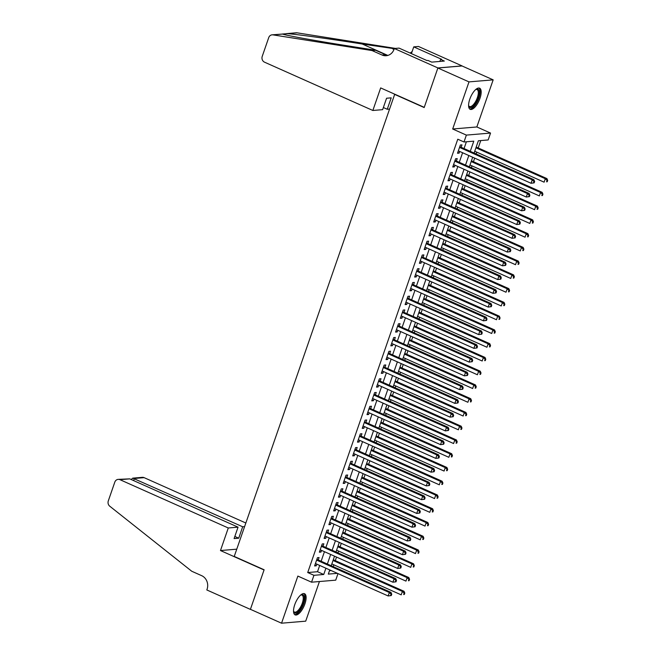 <?xml version="1.0" encoding="UTF-8"?>
<svg xmlns="http://www.w3.org/2000/svg" width="656" height="656" viewBox="0 0 656 656"><rect width="100%" height="100%" fill="white"/><g stroke="black" fill="none" stroke-linecap="round" stroke-linejoin="round"><path stroke-width="0.98" d="M304.917 603.873A11.578 4.584 114 0 0 304.54 593.721A11.578 4.584 114 0 0 294.733 604.725A11.578 4.584 114 0 0 295.11 614.877A11.578 4.584 114 0 0 304.917 603.873M479.979 98.318A11.578 4.584 114 0 0 479.602 88.175A11.578 4.584 114 0 0 469.794 99.179A11.578 4.584 114 0 0 470.172 109.322A11.578 4.584 114 0 0 479.979 98.318M337.996 573.598L335.724 580.158L311.559 582.192L313.945 575.312L323.736 574.484L325.909 568.211M394.74 94.193L234.233 556.444L264.122 569.769L250.42 609.317L281.547 623.2L305.712 621.166L319.439 581.528M394.297 94.234L424.178 107.551L437.872 68.003L462.037 65.969L493.164 79.852L468.999 81.885L452.681 129.002L466.375 135.103L490.54 133.07L488.162 139.949L478.363 140.778L474.116 153.045M452.681 129.002L476.846 126.961L493.164 79.852M476.846 126.961L490.54 133.07M333.223 566.636L333.847 564.824M335.298 560.642L336.536 557.067M337.979 552.877L338.611 551.073M340.062 546.883L341.292 543.316M342.744 539.125L343.375 537.313M344.826 533.123L346.056 529.556M347.508 525.366L348.139 523.562M349.591 519.372L350.821 515.796M352.272 511.614L352.903 509.802M354.355 505.612L355.585 502.045M357.036 497.855L357.668 496.043M359.111 491.861L360.349 488.285M361.8 484.095L362.424 482.291M363.875 478.101L365.113 474.534M366.565 470.344L367.188 468.532M368.639 464.341L369.877 460.774M371.329 456.584L371.952 454.78M373.403 450.59L374.642 447.015M376.093 442.833L376.716 441.021M378.168 436.83L379.406 433.263M380.857 429.073L381.48 427.261M382.932 423.071L384.17 419.504M385.621 415.314L386.245 413.51M387.696 409.319L388.934 405.752M390.386 401.562L391.009 399.75M392.46 395.56L393.698 391.993M395.15 387.803L395.773 385.99M397.224 381.808L398.463 378.233M399.906 374.051L400.537 372.239M401.989 368.049L403.227 364.482M404.67 360.292L405.301 358.479M406.753 354.289L407.983 350.722M409.434 346.532L410.066 344.728M411.517 340.538L412.747 336.971M414.198 332.781L414.83 330.968M416.281 326.778L417.511 323.211M418.963 319.021L419.594 317.209M421.037 313.027L422.275 309.452M423.727 305.261L424.358 303.457M425.801 299.267L427.04 295.7M428.491 291.51L429.114 289.698M430.566 285.508L431.804 281.941M433.255 277.75L433.878 275.946M435.33 271.756L436.568 268.181M438.019 263.999L438.643 262.187M440.094 257.997L441.332 254.43M442.784 250.239L443.407 248.427M444.858 244.237L446.096 240.67M447.548 236.48L448.171 234.676M449.622 230.486L450.861 226.919M452.312 222.728L452.935 220.916M454.387 216.726L455.625 213.159M457.076 208.969L457.699 207.157M459.151 202.975L460.389 199.399M461.84 195.217L462.464 193.405M463.915 189.215L465.153 185.648M466.596 181.458L467.228 179.646M468.679 175.455L469.909 171.888M471.361 167.698L471.992 165.894M473.443 161.704L474.673 158.137M476.125 153.947L476.756 152.135M478.208 147.944L480.758 140.573M437.872 68.003L468.999 81.885M318.25 559.962L319.087 557.559L317.455 557.69L314.593 565.948L316.225 565.808L316.799 564.152M323.014 546.21L323.851 543.799L322.219 543.939L319.357 552.188L320.989 552.057L321.563 550.392M327.779 532.451L328.615 530.04L326.983 530.179L324.121 538.437L325.753 538.297L326.327 536.641M332.543 518.691L333.379 516.288L331.747 516.428L328.886 524.677L330.517 524.538L331.091 522.881M337.307 504.94L338.143 502.529L336.512 502.668L333.65 510.926L335.282 510.786L335.856 509.13M342.071 491.18L342.908 488.777L341.276 488.909L338.414 497.166L340.046 497.027L340.62 495.37M346.835 477.429L347.672 475.018L346.032 475.157L343.178 483.406L344.81 483.275L345.384 481.611M351.6 463.669L352.428 461.258L350.796 461.398L347.942 469.655L349.574 469.516L350.148 467.859M356.364 449.909L357.192 447.507L355.56 447.646L352.707 455.895L354.338 455.756L354.912 454.1M361.128 436.158L361.956 433.747L360.324 433.887L357.471 442.136L359.103 442.005L359.677 440.348M365.892 422.398L366.72 419.996L365.089 420.127L362.235 428.384L363.867 428.245L364.441 426.589M370.656 408.647L371.485 406.236L369.853 406.376L366.999 414.625L368.631 414.485L369.205 412.829M375.412 394.887L376.249 392.477L374.617 392.616L371.755 400.873L373.395 400.734L373.969 399.078M380.177 381.128L381.013 378.725L379.381 378.856L376.519 387.114L378.151 386.974L378.725 385.318M384.941 367.376L385.777 364.966L384.145 365.105L381.284 373.354L382.915 373.223L383.489 371.567M389.705 353.617L390.541 351.206L388.91 351.345L386.048 359.603L387.68 359.463L388.254 357.807M394.469 339.857L395.306 337.455L393.674 337.594L390.812 345.843L392.444 345.704L393.018 344.047M399.233 326.106L400.07 323.695L398.438 323.834L395.576 332.092L397.208 331.952L397.782 330.296M403.998 312.346L404.834 309.944L403.202 310.075L400.34 318.332L401.972 318.193L402.546 316.536M408.762 298.595L409.598 296.184L407.958 296.323L405.105 304.573L406.736 304.441L407.31 302.777M413.526 284.835L414.362 282.424L412.722 282.564L409.869 290.821L411.501 290.682L412.075 289.025M418.29 271.076L419.118 268.673L417.487 268.812L414.633 277.062L416.265 276.922L416.839 275.266M423.054 257.324L423.883 254.913L422.251 255.053L419.397 263.31L421.029 263.171L421.603 261.514M427.819 243.565L428.647 241.162L427.015 241.293L424.161 249.551L425.793 249.411L426.367 247.755M432.583 229.813L433.411 227.402L431.779 227.542L428.926 235.791L430.557 235.66L431.131 233.995M437.339 216.054L438.175 213.643L436.543 213.782L433.682 222.04L435.322 221.9L435.896 220.244M442.103 202.294L442.939 199.891L441.308 200.023L438.446 208.28L440.086 208.141L440.66 206.484M446.867 188.543L447.704 186.132L446.072 186.271L443.21 194.52L444.842 194.389L445.416 192.733M451.631 174.783L452.468 172.372L450.836 172.512L447.974 180.769L449.606 180.63L450.18 178.973M456.396 161.023L457.232 158.621L455.6 158.76L452.738 167.009L454.37 166.87L454.944 165.214M329.484 570.704L331.173 570.564M470.27 151.331L473.796 141.163L463.997 141.983L457.773 139.211L307.713 572.54L317.512 571.712L319.685 565.439M321.137 561.249L324.449 551.68M325.901 547.489L329.214 537.928M330.665 533.738L333.978 524.169M335.429 519.978L338.742 510.409M340.193 506.227L343.506 496.658M344.958 492.467L348.27 482.898M349.722 478.708L353.035 469.147M354.478 464.956L357.791 455.387M359.242 451.197L362.555 441.627M364.006 437.445L367.319 427.876M368.77 423.686L372.083 414.116M373.535 409.926L376.847 400.365M378.299 396.175L381.612 386.605M383.063 382.415L386.376 372.846M387.827 368.656L391.14 359.094M392.591 354.904L395.904 345.335M397.356 341.145L400.668 331.575M402.12 327.393L405.433 317.824M406.884 313.634L410.197 304.064M411.648 299.874L414.961 290.313M416.404 286.123L419.725 276.553M421.168 272.363L424.481 262.794M425.933 258.612L429.245 249.042M430.697 244.852L434.01 235.283M435.461 231.092L438.774 221.531M440.225 217.341L443.538 207.772M444.989 203.581L448.302 194.012M449.754 189.822L453.066 180.261M454.518 176.07L457.831 166.501M459.282 162.311L462.595 152.741M464.046 148.559L466.391 141.786M461.16 147.272L461.996 144.861L460.364 145.001L457.503 153.258L459.134 153.119L459.708 151.462M311.559 582.192L297.865 576.083L281.547 623.2M307.713 572.54L313.945 575.312M463.997 141.983L466.375 135.103M329.755 569.925L328.312 574.107L337.397 573.336M472.664 157.235L469.352 166.804M467.9 170.995L464.587 180.556M463.136 184.746L459.823 194.315M458.372 198.506L455.059 208.075M453.608 212.265L450.295 221.826M448.843 226.017L445.531 235.586M444.079 239.776L440.766 249.346M439.315 253.528L436.002 263.097M434.551 267.287L431.238 276.857M429.795 281.047L426.482 290.608M425.031 294.798L421.718 304.368M420.266 308.558L416.954 318.127M415.502 322.309L412.189 331.879M410.738 336.069L407.425 345.638M405.974 349.828L402.661 359.39M401.21 363.58L397.897 373.149M396.445 377.339L393.133 386.909M391.681 391.099L388.368 400.66M386.917 404.85L383.604 414.42M382.153 418.61L378.84 428.179M377.389 432.361L374.076 441.931M372.624 446.121L369.312 455.69M367.868 459.881L364.556 469.442M363.104 473.632L359.791 483.201M358.34 487.392L355.027 496.961M353.576 501.143L350.263 510.712M348.812 514.903L345.499 524.472M344.047 528.662L340.735 538.223M339.283 542.414L335.97 551.983M334.519 556.173L331.206 565.743M327.36 564.029L330.673 554.459M332.125 550.269L335.437 540.7M336.889 536.51L340.202 526.948M341.653 522.758L344.966 513.189M346.417 508.999L349.73 499.429M351.181 495.247L354.494 485.678M355.946 481.488L359.258 471.918M360.71 467.728L364.023 458.167M365.474 453.977L368.787 444.407M370.23 440.217L373.551 430.648M374.994 426.457L378.307 416.896M379.758 412.706L383.071 403.137M384.523 398.946L387.835 389.377M389.287 385.195L392.6 375.626M394.051 371.435L397.364 361.866M398.815 357.676L402.128 348.115M403.579 343.924L406.892 334.355M408.344 330.165L411.656 320.595M413.108 316.413L416.421 306.844M417.872 302.654L421.185 293.084M422.636 288.894L425.949 279.333M427.4 275.143L430.713 265.573M432.165 261.383L435.477 251.814M436.921 247.624L440.233 238.062M441.685 233.872L444.998 224.303M446.449 220.113L449.762 210.543M451.213 206.361L454.526 196.792M455.977 192.602L459.29 183.032M460.742 178.842L464.054 169.281M465.506 165.091L468.819 155.521M317.512 571.712L323.736 574.484M457.765 152.504L459.134 153.119M453.001 166.263L454.37 166.87M448.237 180.015L449.606 180.63M443.472 193.774L444.842 194.389M438.708 207.534L440.086 208.141M433.944 221.285L435.322 221.9M429.18 235.045L430.557 235.66M424.416 248.796L425.793 249.411M419.651 262.556L421.029 263.171M414.887 276.315L416.265 276.922M410.131 290.067L411.501 290.682M405.367 303.826L406.736 304.441M400.603 317.586L401.972 318.193M395.839 331.337L397.208 331.952M391.074 345.097L392.444 345.704M386.31 358.848L387.68 359.463M381.546 372.608L382.915 373.223M376.782 386.368L378.151 386.974M372.018 400.119L373.395 400.734M367.253 413.879L368.631 414.485M362.489 427.63L363.867 428.245M357.725 441.39L359.103 442.005M352.961 455.149L354.338 455.756M348.197 468.901L349.574 469.516M343.441 482.66L344.81 483.275M338.676 496.42L340.046 497.027M333.912 510.171L335.282 510.786M329.148 523.931L330.517 524.538M324.384 537.682L325.753 538.297M319.62 551.442L320.989 552.057M314.855 565.201L316.225 565.808M534.164 182.86L534.648 181.491L533.992 181.54L533.517 182.917L534.164 182.86L531.048 183.27L458.339 150.847M533.517 182.917L531.048 183.27L532.237 179.834L533.869 179.695L460.168 146.829A1.484 1.328 -94.8 0 1 459.807 146.591M459.528 147.411L532.237 179.834L533.992 181.54M534.648 181.491L533.869 179.695M474.739 151.241L544.111 182.171L545.3 178.727L546.932 178.596L476.19 147.051M547.055 180.441L546.579 181.819L547.227 181.761L547.703 180.384L547.055 180.441L545.3 178.727L475.928 147.797M547.227 181.761L546.579 181.819M546.932 178.596L547.703 180.384M475.78 89.478A10.02 3.969 -66 0 1 476.01 89.355A10.02 3.969 -66 0 1 479.315 93.341A10.02 3.969 -66 0 1 474.362 105.058A10.02 3.969 -66 0 1 468.646 105.87A10.02 3.969 -66 0 1 468.581 105.608M468.581 105.509A9.274 3.674 114 0 0 469.491 106.502A9.274 3.674 114 0 0 474.805 102.82A9.274 3.674 114 0 0 478.29 93.431A9.274 3.674 114 0 0 477.043 89.552A9.274 3.674 114 0 0 475.698 89.544M469.614 108.937A11.505 4.551 114 0 0 476.076 103.837A11.505 4.551 114 0 0 480.118 92.603A11.505 4.551 114 0 0 478.937 88.019M300.719 595.025A10.02 3.969 -66 0 1 300.948 594.902A10.02 3.969 -66 0 1 304.253 598.887A10.02 3.969 -66 0 1 299.3 610.613A10.02 3.969 -66 0 1 293.585 611.417A10.02 3.969 -66 0 1 293.519 611.162M293.519 611.056A9.274 3.674 114 0 0 294.429 612.048A9.274 3.674 114 0 0 299.743 608.374A9.274 3.674 114 0 0 303.228 598.977A9.274 3.674 114 0 0 301.981 595.107A9.274 3.674 114 0 0 300.637 595.09M294.552 614.492A11.505 4.551 114 0 0 301.014 609.383A11.505 4.551 114 0 0 305.056 598.157A11.505 4.551 114 0 0 303.876 593.565M372.854 110.479L264.532 62.181A4.453 3.993 -94.8 0 1 262.228 56.383L268.73 37.605A4.453 3.993 -94.8 0 1 272.092 34.834A4.453 3.993 -94.8 0 1 272.962 34.866L372.042 50.561L382.005 55.006A10.389 9.323 -94.8 0 0 386.212 55.727A10.389 9.323 -94.8 0 0 394.051 49.266L394.313 48.503L437.896 67.937L424.243 107.346L380.669 87.92L372.854 110.479L382.62 109.659L386.573 98.236L391.214 97.851L387.253 109.265L383.358 107.527M272.092 34.834L282.515 34.063C286.41 35.49 316.028 40.861 345.236 45.453L375.617 50.266L385.58 54.702A10.389 9.323 -94.8 0 0 387.983 55.383M375.617 50.266L372.042 50.561M394.248 48.692L362.251 44.018C333.387 39.401 298.119 34.497 287.566 33.636L282.383 34.022M393.994 49.438L392.632 48.831M286.172 33.653L296.258 32.8A4.453 3.993 85.2 0 1 297.127 32.833L395.453 48.413M437.896 67.937L462.062 65.903L418.479 46.469L413.747 46.871L441.636 59.302L440.594 59.393L439.881 61.434M394.313 48.503L399.053 48.109L426.941 60.541L427.983 60.45L431.722 62.123L444.325 61.057L440.594 59.393M389.139 109.109L387.253 109.265M413.747 46.871L411.41 53.62M410.082 53.021A10.389 9.323 -94.8 0 0 412.132 51.521M245.82 522.996L144.123 477.65L134.365 478.47L133.627 480.602M228.28 527.982L119.958 479.684A4.453 3.993 -94.8 0 0 118.154 479.372A4.453 3.993 -94.8 0 0 114.8 482.144L108.297 500.922A4.453 3.993 -94.8 0 0 109.749 506.194L191.741 571.245L201.704 575.689A10.389 9.323 85.2 0 1 207.083 589.203L206.82 589.957L250.395 609.391L264.048 569.974L220.473 550.548L228.28 527.982L238.046 527.162L234.094 538.584L238.727 538.191L242.679 526.776L132.758 478.142L142.319 477.338A4.453 3.993 85.2 0 1 144.123 477.65M242.679 526.776L244.565 526.612M220.473 550.548L236.759 549.17M238.046 527.162L129.724 478.864L119.958 479.684M238.727 538.191L234.832 536.452M118.154 479.372L129.724 478.864M131.192 479.52L132.758 478.142M529.408 196.62L529.884 195.242L529.228 195.299L528.752 196.677L529.408 196.62L526.284 197.03L453.575 164.607M528.752 196.677L526.284 197.03L527.473 193.586L529.113 193.446L455.403 160.581A1.484 1.328 -94.8 0 1 455.043 160.351M454.764 161.163L527.473 193.586L529.228 195.299M529.884 195.242L529.113 193.446M524.644 210.379L525.12 209.002L524.464 209.059L523.988 210.428L524.644 210.379L521.52 210.781L448.811 178.358M523.988 210.428L521.52 210.781L522.709 207.345L524.349 207.206L450.639 174.34A1.484 1.328 -94.8 0 1 450.287 174.111M450 174.922L522.709 207.345L524.464 209.059M525.12 209.002L524.349 207.206M519.88 224.131L520.356 222.753L519.7 222.81L519.224 224.188L519.88 224.131L516.756 224.541L444.046 192.118M519.224 224.188L516.756 224.541L517.953 221.097L519.585 220.965L445.875 188.1A1.484 1.328 -94.8 0 1 445.522 187.862M445.235 188.674L517.953 221.097L519.7 222.81M520.356 222.753L519.585 220.965M515.116 237.89L515.591 236.513L514.935 236.57L514.46 237.948L515.116 237.89L511.992 238.292L439.282 205.869M514.46 237.948L511.992 238.292L513.189 234.856L514.821 234.717L441.111 201.851A1.484 1.328 -94.8 0 1 440.758 201.622M440.471 202.433L513.189 234.856L514.935 236.57M515.591 236.513L514.821 234.717M469.975 164.992L539.347 195.923L540.536 192.487L542.168 192.347L471.426 160.802M542.291 194.201L541.815 195.578L542.463 195.521L542.938 194.143L542.291 194.201L540.536 192.487L471.172 161.556M542.463 195.521L541.815 195.578M542.168 192.347L542.938 194.143M465.211 178.752L534.583 209.682L535.772 206.246L537.403 206.107L466.662 174.562M537.526 207.952L537.051 209.33L537.699 209.272L538.182 207.903L537.526 207.952L535.772 206.246L466.408 175.308M537.699 209.272L537.051 209.33M537.403 206.107L538.182 207.903M460.446 192.503L529.818 223.442L531.007 219.998L532.647 219.858L461.898 188.321M532.762 221.712L532.287 223.089L532.943 223.032L533.418 221.654L532.762 221.712L531.007 219.998L461.644 189.067M532.943 223.032L532.287 223.089M532.647 219.858L533.418 221.654M455.69 206.263L525.054 237.193L526.251 233.757L527.883 233.618L457.134 202.073M527.998 235.471L527.522 236.841L528.178 236.791L528.654 235.414L527.998 235.471L526.251 233.757L456.879 202.827M528.178 236.791L527.522 236.841M527.883 233.618L528.654 235.414M510.352 251.642L510.827 250.272L510.171 250.321L509.696 251.699L510.352 251.642L507.227 252.052L434.518 219.629M509.696 251.699L507.227 252.052L508.425 248.616L510.056 248.476L436.347 215.611A1.484 1.328 -94.8 0 1 435.994 215.373M435.707 216.193L508.425 248.616L510.171 250.321M510.827 250.272L510.056 248.476M450.926 220.022L520.29 250.953L521.487 247.509L523.119 247.378L452.369 215.832M523.234 249.223L522.758 250.6L523.414 250.543L523.89 249.173L523.234 249.223L521.487 247.509L452.115 216.578M523.414 250.543L522.758 250.6M523.119 247.378L523.89 249.173M505.587 265.401L506.063 264.024L505.407 264.081L504.931 265.459L505.587 265.401L502.471 265.811L429.754 233.388M504.931 265.459L502.471 265.811L503.66 262.367L505.292 262.228L431.582 229.362A1.484 1.328 -94.8 0 1 431.23 229.133M430.943 229.944L503.66 262.367L505.407 264.081M506.063 264.024L505.292 262.228M446.162 233.774L515.526 264.704L516.723 261.268L518.355 261.129L447.613 229.584M518.47 262.982L517.994 264.36L518.65 264.302L519.126 262.925L518.47 262.982L516.723 261.268L447.351 230.338M518.65 264.302L517.994 264.36M518.355 261.129L519.126 262.925M500.823 279.161L501.299 277.783L500.643 277.841L500.167 279.21L500.823 279.161L497.707 279.563L424.99 247.14M500.167 279.21L497.707 279.563L498.896 276.127L500.528 275.987L426.818 243.122A1.484 1.328 -94.8 0 1 426.466 242.892M426.187 243.704L498.896 276.127L500.643 277.841M501.299 277.783L500.528 275.987M441.398 247.533L510.77 278.464L511.959 275.028L513.591 274.889L442.849 243.343M513.705 276.734L513.23 278.111L513.886 278.062L514.361 276.684L513.705 276.734L511.959 275.028L442.587 244.089M513.886 278.062L513.23 278.111M513.591 274.889L514.361 276.684M496.059 292.912L496.535 291.543L495.879 291.592L495.403 292.97L496.059 292.912L492.943 293.322L420.225 260.899M495.403 292.97L492.943 293.322L494.132 289.878L495.764 289.747L422.054 256.881A1.484 1.328 -94.8 0 1 421.701 256.644M421.423 257.464L494.132 289.878L495.879 291.592M496.535 291.543L495.764 289.747M436.634 261.285L506.006 292.223L507.195 288.779L508.826 288.64L438.085 257.103M508.941 290.493L508.466 291.871L509.122 291.813L509.597 290.436L508.941 290.493L507.195 288.779L437.823 257.849M509.122 291.813L508.466 291.871M508.826 288.64L509.597 290.436M491.295 306.672L491.77 305.294L491.123 305.352L490.639 306.729L491.295 306.672L488.179 307.074L415.461 274.659M490.639 306.729L488.179 307.074L489.368 303.638L491 303.498L417.29 270.633A1.484 1.328 -94.8 0 1 416.937 270.403M416.658 271.215L489.368 303.638L491.123 305.352M491.77 305.294L491 303.498M431.869 275.044L501.241 305.975L502.43 302.539L504.062 302.4L433.321 270.854M504.177 304.253L503.701 305.622L504.357 305.573L504.833 304.195L504.177 304.253L502.43 302.539L433.058 271.609M504.357 305.573L503.701 305.622M504.062 302.4L504.833 304.195M486.531 320.431L487.006 319.054L486.358 319.103L485.883 320.481L486.531 320.431L483.415 320.833L410.705 288.41M485.883 320.481L483.415 320.833L484.604 317.397L486.235 317.258L412.526 284.392A1.484 1.328 -94.8 0 1 412.173 284.155M411.894 284.975L484.604 317.397L486.358 319.103M487.006 319.054L486.235 317.258M427.105 288.804L496.477 319.734L497.666 316.29L499.298 316.159L428.557 284.614M499.421 318.004L498.937 319.382L499.593 319.324L500.069 317.955L497.666 316.29L428.294 285.36M499.593 319.324L498.937 319.382M499.298 316.159L500.069 317.955M481.766 334.183L482.242 332.805L481.594 332.863L481.119 334.24L481.766 334.183L478.65 334.593L405.941 302.17M481.119 334.24L478.65 334.593L479.839 331.149L481.471 331.018L407.761 298.144A1.484 1.328 -94.8 0 1 407.409 297.914M407.13 298.726L479.839 331.149L481.594 332.863M482.242 332.805L481.471 331.018M422.341 302.555L491.713 333.494L492.902 330.05L494.534 329.911L423.792 298.365M494.657 331.764L494.173 333.141L494.829 333.084L495.305 331.706L494.657 331.764L492.902 330.05L423.53 299.12M494.829 333.084L494.173 333.141M494.534 329.911L495.305 331.706M477.002 347.942L477.478 346.565L476.83 346.622L476.354 347.992L477.002 347.942L473.886 348.344L401.177 315.921M476.354 347.992L473.886 348.344L475.075 344.908L476.707 344.769L403.005 311.903A1.484 1.328 -94.8 0 1 402.645 311.674M402.366 312.486L475.075 344.908L476.83 346.622M477.478 346.565L476.707 344.769M417.577 316.315L486.949 347.245L488.138 343.81L489.77 343.67L419.028 312.125M489.893 345.523L489.417 346.893L490.065 346.844L490.54 345.466L489.893 345.523L488.138 343.81L418.766 312.879M490.065 346.844L489.417 346.893M489.77 343.67L490.54 345.466M472.238 361.694L472.714 360.324L472.066 360.374L471.59 361.751L472.238 361.694L469.122 362.104L396.413 329.681M471.59 361.751L469.122 362.104L470.311 358.668L471.943 358.529L398.241 325.663A1.484 1.328 -94.8 0 1 397.88 325.425M397.602 326.245L470.311 358.668L472.066 360.374M472.714 360.324L471.943 358.529M412.813 330.075L482.185 361.005L483.374 357.561L485.005 357.43L414.264 325.884M485.128 359.275L484.653 360.652L485.301 360.595L485.776 359.217L485.128 359.275L483.374 357.561L414.002 326.631M485.301 360.595L484.653 360.652M485.005 357.43L485.776 359.217M467.474 375.453L467.958 374.076L467.302 374.133L466.826 375.511L467.474 375.453L464.358 375.863L391.648 343.441M466.826 375.511L464.358 375.863L465.547 372.419L467.179 372.28L393.477 339.414A1.484 1.328 -94.8 0 1 393.116 339.185M392.837 339.997L465.547 372.419L467.302 374.133M467.958 374.076L467.179 372.28M408.048 343.826L477.42 374.756L478.609 371.321L480.241 371.181L409.5 339.636M480.364 373.034L479.889 374.412L480.536 374.355L481.012 372.977L480.364 373.034L478.609 371.321L409.237 340.39M480.536 374.355L479.889 374.412M480.241 371.181L481.012 372.977M462.718 389.213L463.193 387.835L462.537 387.893L462.062 389.262L462.718 389.213L459.594 389.615L386.884 357.192M462.062 389.262L459.594 389.615L460.783 386.179L462.423 386.04L388.713 353.174A1.484 1.328 -94.8 0 1 388.352 352.944M388.073 353.756L460.783 386.179L462.537 387.893M463.193 387.835L462.423 386.04M403.284 357.586L472.656 388.516L473.845 385.08L475.477 384.941L404.736 353.395M475.6 386.786L475.124 388.163L475.772 388.106L476.256 386.737L475.6 386.786L473.845 385.08L404.481 354.142M475.772 388.106L475.124 388.163M475.477 384.941L476.256 386.737M457.954 402.964L458.429 401.587L457.773 401.644L457.298 403.022L457.954 402.964L454.829 403.374L382.12 370.952M457.298 403.022L454.829 403.374L456.027 399.93L457.658 399.799L383.949 366.934A1.484 1.328 -94.8 0 1 383.596 366.696M383.309 367.508L456.027 399.93L457.773 401.644M458.429 401.587L457.658 399.799M398.52 371.337L467.892 402.276L469.081 398.832L470.721 398.692L399.971 367.155M470.836 400.545L470.36 401.923L471.016 401.866L471.492 400.488L470.836 400.545L469.081 398.832L399.717 367.901M471.016 401.866L470.36 401.923M470.721 398.692L471.492 400.488M453.189 416.724L453.665 415.346L453.009 415.404L452.533 416.781L453.189 416.724L450.065 417.126L377.356 384.703M452.533 416.781L450.065 417.126L451.262 413.69L452.894 413.551L379.184 380.685A1.484 1.328 -94.8 0 1 378.832 380.455M378.545 381.267L451.262 413.69L453.009 415.404M453.665 415.346L452.894 413.551M393.756 385.097L463.128 416.027L464.317 412.591L465.957 412.452L395.207 380.906M466.072 414.305L465.596 415.674L466.252 415.625L466.728 414.248L466.072 414.305L464.317 412.591L394.953 381.661M466.252 415.625L465.596 415.674M465.957 412.452L466.728 414.248M448.425 430.475L448.901 429.106L448.245 429.155L447.769 430.533L448.425 430.475L445.301 430.885L372.592 398.463M447.769 430.533L445.301 430.885L446.498 427.45L448.13 427.31L374.42 394.445A1.484 1.328 -94.8 0 1 374.068 394.207M373.781 395.027L446.498 427.45L448.245 429.155M448.901 429.106L448.13 427.31M389 398.856L458.364 429.787L459.561 426.343L461.193 426.211L390.443 394.666M461.307 428.056L460.832 429.434L461.488 429.377L461.963 428.007L461.307 428.056L459.561 426.343L390.189 395.412M461.488 429.377L460.832 429.434M461.193 426.211L461.963 428.007M443.661 444.235L444.137 442.857L443.481 442.915L443.005 444.292L443.661 444.235L440.537 444.645L367.827 412.222M443.005 444.292L440.537 444.645L441.734 441.201L443.366 441.062L369.656 408.196A1.484 1.328 -94.8 0 1 369.303 407.966M369.016 408.778L441.734 441.201L443.481 442.915M444.137 442.857L443.366 441.062M384.236 412.608L453.599 443.538L454.797 440.102L456.428 439.963L385.687 408.417M456.543 441.816L456.068 443.194L456.724 443.136L457.199 441.759L456.543 441.816L454.797 440.102L385.425 409.172M456.724 443.136L456.068 443.194M456.428 439.963L457.199 441.759M438.897 457.995L439.372 456.617L438.716 456.674L438.241 458.044L438.897 457.995L435.781 458.396L363.063 425.974M438.241 458.044L435.781 458.396L436.97 454.961L438.602 454.821L364.892 421.956A1.484 1.328 -94.8 0 1 364.539 421.726M364.252 422.538L436.97 454.961L438.716 456.674M439.372 456.617L438.602 454.821M379.471 426.367L448.835 457.298L450.032 453.862L451.664 453.722L380.923 422.177M451.779 455.567L451.303 456.945L451.959 456.888L452.435 455.518L451.779 455.567L450.032 453.862L380.66 422.923M451.959 456.888L451.303 456.945M451.664 453.722L452.435 455.518M434.133 471.746L434.608 470.377L433.952 470.426L433.477 471.803L434.133 471.746L431.017 472.156L358.299 439.733M433.477 471.803L431.017 472.156L432.206 468.712L433.837 468.581L360.128 435.715A1.484 1.328 -94.8 0 1 359.775 435.477M359.496 436.297L432.206 468.712L433.952 470.426M434.608 470.377L433.837 468.581M374.707 440.119L444.079 471.057L445.268 467.613L446.9 467.474L376.159 435.937M447.015 469.327L446.539 470.705L447.195 470.647L447.671 469.27L447.015 469.327L445.268 467.613L375.896 436.683M447.195 470.647L446.539 470.705M446.9 467.474L447.671 469.27M429.368 485.506L429.844 484.128L429.196 484.185L428.712 485.563L429.368 485.506L426.252 485.907L353.535 453.493M428.712 485.563L426.252 485.907L427.441 482.472L429.073 482.332L355.363 449.467A1.484 1.328 -94.8 0 1 355.011 449.237M354.732 450.049L427.441 482.472L429.196 484.185M429.844 484.128L429.073 482.332M369.943 453.878L439.315 484.809L440.504 481.373L442.136 481.233L371.394 449.688M442.251 483.087L441.775 484.456L442.431 484.407L442.907 483.029L442.251 483.087L440.504 481.373L371.132 450.442M442.431 484.407L441.775 484.456M442.136 481.233L442.907 483.029M424.604 499.265L425.08 497.888L424.432 497.937L423.948 499.314L424.604 499.265L421.488 499.667L348.771 467.244M423.948 499.314L421.488 499.667L422.677 496.231L424.309 496.092L350.599 463.226A1.484 1.328 -94.8 0 1 350.247 462.988M349.968 463.808L422.677 496.231L424.432 497.937M425.08 497.888L424.309 496.092M365.179 467.638L434.551 498.568L435.74 495.124L437.372 494.993L366.63 463.448M437.486 496.838L437.011 498.216L437.667 498.158L438.142 496.789L437.486 496.838L435.74 495.124L366.368 464.194M437.667 498.158L437.011 498.216M437.372 494.993L438.142 496.789M419.84 513.017L420.316 511.639L419.668 511.696L419.192 513.074L419.84 513.017L416.724 513.427L344.015 481.004M419.192 513.074L416.724 513.427L417.913 509.983L419.545 509.843L345.835 476.978A1.484 1.328 -94.8 0 1 345.482 476.748M345.204 477.56L417.913 509.983L419.668 511.696M420.316 511.639L419.545 509.843M360.415 481.389L429.787 512.32L430.976 508.884L432.607 508.744L361.866 477.199M432.73 510.598L432.247 511.975L432.903 511.918L433.378 510.54L432.73 510.598L430.976 508.884L361.604 477.953M432.903 511.918L432.247 511.975M432.607 508.744L433.378 510.54M415.076 526.776L415.551 525.399L414.904 525.456L414.428 526.825L415.076 526.776L411.96 527.178L339.25 494.755M414.428 526.825L411.96 527.178L413.149 523.742L414.781 523.603L341.071 490.737A1.484 1.328 -94.8 0 1 340.718 490.508M340.439 491.319L413.149 523.742L414.904 525.456M415.551 525.399L414.781 523.603M410.312 540.528L410.787 539.158L410.139 539.207L409.664 540.585L410.312 540.528L407.196 540.938L334.486 508.515M409.664 540.585L407.196 540.938L408.385 537.494L410.016 537.362L336.315 504.497A1.484 1.328 -94.8 0 1 335.954 504.259M335.675 505.079L408.385 537.494L410.139 539.207M410.787 539.158L410.016 537.362M405.547 554.287L406.031 552.91L405.375 552.967L404.9 554.345L405.547 554.287L402.431 554.697L329.722 522.274M404.9 554.345L402.431 554.697L403.62 551.253L405.252 551.114L331.551 518.248A1.484 1.328 -94.8 0 1 331.19 518.019M330.911 518.83L403.62 551.253L405.375 552.967M406.031 552.91L405.252 551.114M355.65 495.149L425.022 526.079L426.211 522.643L427.843 522.504L357.102 490.959M427.966 524.357L427.491 525.727L428.138 525.677L428.614 524.3L427.966 524.357L426.211 522.643L356.839 491.713M428.138 525.677L427.491 525.727M427.843 522.504L428.614 524.3M350.886 508.908L420.258 539.839L421.447 536.395L423.079 536.264L352.338 504.718M423.202 538.109L422.726 539.486L423.374 539.429L423.85 538.051L423.202 538.109L421.447 536.395L352.075 505.464M423.374 539.429L422.726 539.486M423.079 536.264L423.85 538.051M346.122 522.66L415.494 553.59L416.683 550.154L418.315 550.015L347.573 518.47M418.438 551.868L417.962 553.238L418.61 553.188L419.086 551.811L418.438 551.868L416.683 550.154L347.311 519.224M418.61 553.188L417.962 553.238M418.315 550.015L419.086 551.811M400.783 568.047L401.267 566.669L400.611 566.727L400.135 568.096L400.783 568.047L397.667 568.449L324.958 536.026M400.135 568.096L397.667 568.449L398.856 565.013L400.496 564.873L326.786 532.008A1.484 1.328 -94.8 0 1 326.426 531.77M326.147 532.59L398.856 565.013L400.611 566.727M401.267 566.669L400.496 564.873M341.358 536.419L410.73 567.35L411.919 563.914L413.551 563.775L342.809 532.229M413.674 565.62L413.198 566.997L413.846 566.94L414.321 565.57L411.919 563.914L342.555 532.975M413.846 566.94L413.198 566.997M413.551 563.775L414.321 565.57M396.027 581.798L396.503 580.421L395.847 580.478L395.371 581.856L396.027 581.798L392.903 582.208L320.194 549.785M395.371 581.856L392.903 582.208L394.092 578.764L395.732 578.633L322.022 545.759A1.484 1.328 -94.8 0 1 321.67 545.53M321.383 546.341L394.092 578.764L395.847 580.478M396.503 580.421L395.732 578.633M336.594 550.171L405.966 581.109L407.155 577.665L408.786 577.526L338.045 545.989M408.909 579.379L408.434 580.757L409.082 580.699L409.565 579.322L408.909 579.379L407.155 577.665L337.791 546.735M409.082 580.699L408.434 580.757M408.786 577.526L409.565 579.322M391.263 595.558L391.739 594.18L391.083 594.238L390.607 595.615L391.263 595.558L388.139 595.96L315.429 563.537M390.607 595.615L388.139 595.96L389.336 592.524L390.968 592.384L317.258 559.519A1.484 1.328 -94.8 0 1 316.905 559.289M316.618 560.101L389.336 592.524L391.083 594.238M391.739 594.18L390.968 592.384M331.829 563.93L401.201 594.861L402.39 591.425L404.03 591.286L333.281 559.74M404.145 593.139L403.67 594.508L404.326 594.459L404.801 593.081L404.145 593.139L402.39 591.425L333.027 560.495M404.326 594.459L403.67 594.508M404.03 591.286L404.801 593.081M459.717 146.862L460.168 146.829M385.58 54.702L382.005 55.006M297.127 32.833L287.566 33.636M282.515 34.063L272.962 34.866M362.251 44.018L387.622 55.334M454.952 160.622L455.403 160.581M450.188 174.381L450.639 174.34M445.424 188.133L445.875 188.1M440.66 201.892L441.111 201.851M435.896 215.644L436.347 215.611M431.131 229.403L431.582 229.362M426.367 243.163L426.818 243.122M421.611 256.914L422.054 256.881M416.847 270.674L417.29 270.633M412.083 284.425L412.526 284.392M407.319 298.185L407.761 298.144M402.554 311.944L403.005 311.903M397.79 325.696L398.241 325.663M393.026 339.455L393.477 339.414M388.262 353.207L388.713 353.174M383.498 366.966L383.949 366.934M378.733 380.726L379.184 380.685M373.969 394.477L374.42 394.445M369.205 408.237L369.656 408.196M364.441 421.997L364.892 421.956M359.685 435.748L360.128 435.715M354.921 449.508L355.363 449.467M350.156 463.259L350.599 463.226M345.392 477.019L345.835 476.978M340.628 490.778L341.071 490.737M335.864 504.53L336.315 504.497M331.1 518.289L331.551 518.248M326.335 532.041L326.786 532.008M321.571 545.8L322.022 545.759M316.807 559.56L317.258 559.519"/></g></svg>
